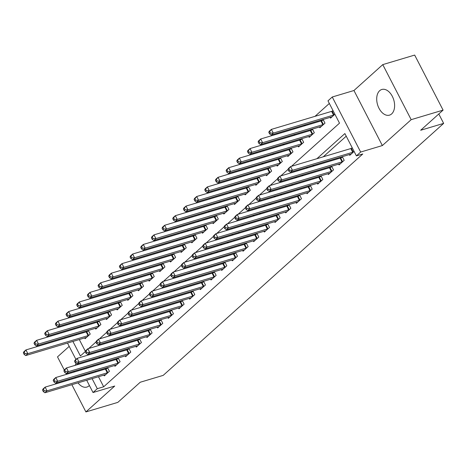<?xml version="1.0" encoding="UTF-8"?>
<svg xmlns="http://www.w3.org/2000/svg" width="467" height="467" viewBox="0 0 467 467"><rect width="100%" height="100%" fill="white"/><g stroke="black" fill="none" stroke-linecap="round" stroke-linejoin="round"><path stroke-width="0.7" d="M379.671 90.703A13.391 8.447 -106.7 0 0 378.206 106.558A13.391 8.447 -106.7 0 0 389.496 115.139A13.391 8.447 -106.7 0 0 391.65 113.913A13.391 8.447 -106.7 0 0 393.109 98.064A13.391 8.447 -106.7 0 0 381.819 89.477A13.391 8.447 -106.7 0 0 379.671 90.703M76.238 363.484A13.391 8.447 -106.7 0 0 75.129 365.352M74.066 371.242A13.391 8.447 -106.7 0 0 74.095 372.059M75.134 377.318A13.391 8.447 -106.7 0 0 75.403 378.06M78.007 382.852A13.391 8.447 -106.7 0 0 86.856 387.067A13.391 8.447 -106.7 0 0 89.01 385.847A13.391 8.447 -106.7 0 0 89.384 385.473M291.472 166.316L339.503 123.154L327.986 100.837L332.253 97.002L360.664 152.049L356.397 155.885L344.879 133.568L316.906 158.704M353.951 90.51L382.362 145.558L411.176 119.669L443.084 110.119L414.673 55.071L382.765 64.621L353.951 90.51L332.253 97.002M69.204 346.368L57.499 356.881L64.271 369.998M329.334 103.452L314.992 116.341M305.692 124.695L304.321 125.927M295.021 134.28L293.65 135.518M284.35 143.871L282.979 145.103M273.68 153.462L272.308 154.694M263.009 163.047L261.637 164.279M252.338 172.638L250.966 173.87M241.667 182.223L240.295 183.461M230.996 191.814L229.618 193.046M220.325 201.405L218.947 202.637M209.648 210.991L208.276 212.222M198.977 220.582L197.605 221.813M188.306 230.167L186.934 231.404M177.635 239.758L176.263 240.99M166.964 249.343L165.592 250.581M156.293 258.934L154.921 260.166M145.622 268.525L144.25 269.757M134.951 278.11L133.58 279.342M124.28 287.701L122.909 288.933M113.609 297.286L112.238 298.524M102.938 306.877L101.567 308.109M92.268 316.463L90.896 317.7M81.597 326.054L80.225 327.285M411.176 119.669L382.765 64.621M66.04 373.425L66.507 374.33M68.999 379.157L69.367 379.869M71.86 384.697L85.91 411.929L114.724 386.04L93.026 392.531L86.693 380.255M443.084 110.119L420.674 130.252L443.65 123.381L163.205 375.369L140.234 382.239L117.824 402.379L85.91 411.929M76.43 333.993L76.798 334.705M79.291 339.532L85.391 351.353M84.702 337.915L85.105 338.692L90.224 334.086L88.339 330.432M88.181 330.478L86.915 331.617M95.373 328.324L95.776 329.101L100.895 324.501L99.01 320.841M98.852 320.887L97.585 322.026M106.044 318.739L106.447 319.516L111.566 314.91L109.681 311.256M109.523 311.302L108.256 312.441M116.715 309.148L117.118 309.925L122.237 305.325L120.352 301.664M120.2 301.711L118.927 302.849M127.386 299.563L127.789 300.334L132.908 295.734L131.023 292.079M130.871 292.126L129.604 293.264M138.057 289.972L138.46 290.748L143.579 286.143L141.694 282.488M141.542 282.535L140.275 283.673M148.728 280.381L149.131 281.157L154.25 276.557L152.365 272.903M152.213 272.944L150.946 274.082M159.399 270.796L159.802 271.572L164.921 266.966L163.036 263.312M162.884 263.359L161.617 264.497M170.07 261.205L170.473 261.981L175.598 257.381L173.706 253.721M173.555 253.768L172.288 254.906M180.747 251.62L181.143 252.396L186.269 247.79L184.377 244.136M184.226 244.183L182.959 245.321M191.417 242.029L191.814 242.805L196.94 238.205L195.048 234.545M194.897 234.592L193.63 235.73M202.088 232.443L202.485 233.214L207.611 228.614L205.719 224.96M205.568 225.006L204.301 226.145M212.759 222.852L213.156 223.629L218.282 219.023L216.396 215.369M216.239 215.415L214.972 216.554M223.43 213.261L223.827 214.038L228.953 209.438L227.067 205.778M226.909 205.824L225.643 206.963M234.101 203.676L234.498 204.453L239.624 199.847L237.738 196.193M237.58 196.239L236.314 197.378M244.772 194.085L245.175 194.862L250.294 190.262L248.409 186.602M248.251 186.648L246.985 187.787M255.443 184.5L255.846 185.271L260.965 180.671L259.08 177.016M258.922 177.063L257.656 178.201M266.114 174.909L266.517 175.685L271.636 171.08L269.751 167.425M269.593 167.472L268.327 168.61M276.785 165.318L277.188 166.094L282.307 161.494L280.422 157.84M280.27 157.881L278.997 159.025M287.456 155.733L287.859 156.509L292.978 151.903L291.093 148.249M290.941 148.296L289.674 149.434M298.127 146.142L298.53 146.918L303.649 142.318L301.764 138.658M301.612 138.705L300.345 139.843M308.798 136.557L309.201 137.333L314.32 132.727L312.435 129.073M312.283 129.12L311.016 130.258M319.469 126.966L319.872 127.742L324.991 123.142L323.106 119.482M322.954 119.529L321.687 120.667M330.14 117.38L330.543 118.151L334.903 114.24M332.983 110.521L332.358 111.082M98.484 376.729L103.68 386.787L362.777 153.976L356.397 155.885M346.228 136.183L323.287 156.795M313.987 165.149L312.616 166.38M303.317 174.74L301.945 175.971M292.646 184.325L291.274 185.557M281.975 193.916L280.603 195.148M271.304 203.501L269.932 204.739M260.633 213.092L259.261 214.324M249.962 222.677L248.59 223.915M239.291 232.268L237.919 233.5M228.62 241.859L227.248 243.091M217.949 251.444L216.571 252.682M207.278 261.035L205.9 262.267M196.601 270.621L195.229 271.858M185.93 280.212L184.558 281.443M175.259 289.803L173.887 291.034M164.588 299.388L163.217 300.62M153.917 308.979L152.546 310.211M143.246 318.564L141.875 319.802M132.575 328.155L131.204 329.387M121.905 337.74L120.533 338.978M111.234 347.331L109.862 348.563M100.563 356.922L99.191 358.154M92.77 365.649L93.137 366.362M95.624 371.189L95.992 371.901M103.896 375.106L104.299 375.882L109.424 371.283L107.533 367.622M107.381 367.669L106.114 368.807M114.573 365.521L114.97 366.297L120.095 361.692L118.204 358.037M118.052 358.084L116.785 359.222M125.244 355.93L125.641 356.706L130.766 352.106L128.874 348.446M128.723 348.493L127.456 349.631M135.915 346.345L136.311 347.115L141.437 342.515L139.545 338.861M139.394 338.908L138.127 340.046M146.585 336.754L146.982 337.53L152.108 332.924L150.216 329.27M150.065 329.317L148.798 330.455M157.256 327.163L157.653 327.939L162.779 323.339L160.893 319.679M160.736 319.726L159.469 320.864M167.927 317.578L168.324 318.354L173.45 313.748L171.564 310.094M171.407 310.141L170.14 311.279M178.598 307.987L178.995 308.763L184.121 304.163L182.235 300.503M182.077 300.55L180.811 301.688M189.269 298.401L189.672 299.172L194.792 294.572L192.906 290.918M192.748 290.964L191.482 292.103M199.94 288.81L200.343 289.587L205.462 284.981L203.577 281.327M203.419 281.373L202.153 282.512M210.611 279.219L211.014 279.996L216.133 275.396L214.248 271.741M214.096 271.782L212.824 272.926M221.282 269.634L221.685 270.411L226.804 265.805L224.919 262.15M224.767 262.197L223.495 263.335M231.953 260.043L232.356 260.82L237.475 256.22L235.59 252.559M235.438 252.606L234.171 253.744M242.624 250.458L243.027 251.234L248.146 246.629L246.261 242.974M246.109 243.021L244.842 244.159M253.295 240.867L253.698 241.643L258.817 237.043L256.932 233.383M256.78 233.43L255.513 234.568M263.966 231.282L264.369 232.052L269.494 227.452L267.603 223.798M267.451 223.845L266.184 224.983M274.643 221.691L275.04 222.467L280.165 217.861L278.274 214.207M278.122 214.254L276.855 215.392M285.314 212.1L285.711 212.876L290.836 208.276L288.945 204.616M288.793 204.663L287.526 205.801M295.985 202.515L296.382 203.291L301.507 198.685L299.616 195.031M299.464 195.078L298.197 196.216M306.656 192.924L307.053 193.7L312.178 189.1L310.286 185.44M310.135 185.487L308.868 186.625M317.327 183.338L317.723 184.115L322.849 179.509L320.963 175.855M320.806 175.901L319.539 177.04M327.997 173.747L328.394 174.524L333.52 169.918L331.634 166.264M331.477 166.31L330.21 167.449M338.668 164.156L339.065 164.933L344.191 160.333L342.305 156.678M342.148 156.719L340.881 157.864M349.339 154.571L349.742 155.348L354.097 151.431M352.176 147.712L351.552 148.273M443.65 123.381L438.793 113.971M382.362 145.558L360.664 152.049M103.68 386.787L97.294 388.696L93.026 392.531M72.91 341.441L80.4 355.965L85.298 351.563M88.712 348.499L95.969 341.978M99.383 338.908L106.639 332.387M110.054 329.323L117.31 322.802M120.725 319.732L127.987 313.211M131.402 310.141L138.658 303.626M142.073 300.555L149.329 294.035M152.744 290.964L160 284.444M163.415 281.379L170.671 274.859M174.086 271.788L181.342 265.268M184.757 262.197L192.013 255.683M195.428 252.612L202.684 246.091M206.099 243.021L213.355 236.5M216.77 233.436L224.026 226.915M227.441 223.845L234.697 217.324M238.112 214.26L245.368 207.739M248.783 204.669L256.039 198.148M259.454 195.078L266.71 188.563M270.124 185.492L277.38 178.972M280.795 175.901L288.057 169.381M70.05 335.907L70.418 336.619M84.2 375.427L83.832 374.715M81.34 369.887L80.972 369.175M78.479 364.348L78.112 363.635M75.94 359.432L67.493 343.064M65.006 338.236L64.639 337.524M86.383 367.558L86.751 368.27M89.244 373.098L89.611 373.81M92.104 378.638L97.294 388.696M307.607 167.058L306.235 168.289M296.936 176.649L295.564 177.88M286.265 186.234L284.893 187.471M275.594 195.825L274.222 197.056M264.923 205.41L263.551 206.648M254.252 215.001L252.875 216.233M243.581 224.592L242.204 225.824M232.905 234.177L231.533 235.409M222.234 243.768L220.862 245M211.563 253.353L210.191 254.591M200.892 262.944L199.52 264.176M190.221 272.535L188.849 273.767M179.55 282.121L178.178 283.352M168.879 291.712L167.507 292.943M158.208 301.297L156.836 302.534M147.537 310.888L146.165 312.119M136.866 320.473L135.494 321.71M126.195 330.064L124.823 331.296M115.524 339.655L114.152 340.887M104.853 349.24L103.481 350.472M94.182 358.831L92.805 360.063M42.55 390.079L43.314 391.562L44.167 390.797L43.402 389.309L42.55 390.079L42.987 389.04L45.124 387.12L47.044 390.844L107.287 372.812A1.716 0.379 152.7 0 0 107.824 372.613L108.035 372.526M44.167 390.797L47.044 390.844L44.908 392.759L105.157 374.732A1.716 0.379 152.7 0 1 105.571 374.645L105.688 374.633M43.402 389.309L45.124 387.12L105.367 369.093A1.716 0.379 152.7 0 0 105.91 368.895L107.778 368.101M43.314 391.562L44.908 392.759M23.35 352.883L24.121 354.371L24.973 353.607L24.202 352.118L23.35 352.883L23.794 351.849L25.93 349.929L27.845 353.647L25.714 355.568L85.957 337.542A1.716 0.379 -27.3 0 1 86.372 337.454L86.488 337.443M88.584 330.905L86.71 331.704A1.716 0.379 -27.3 0 1 86.173 331.903L25.93 349.929L24.202 352.118M88.835 335.335L88.631 335.423A1.716 0.379 -27.3 0 1 88.094 335.621L27.845 353.647L24.973 353.607M25.714 355.568L24.121 354.371M53.22 380.488L53.985 381.977L54.837 381.206L54.073 379.724L53.22 380.488L53.658 379.449L55.795 377.534L57.715 381.253L117.958 363.227A1.716 0.379 152.7 0 0 118.501 363.028L118.706 362.941M54.837 381.206L57.715 381.253L55.579 383.173L115.828 365.141A1.716 0.379 152.7 0 1 116.242 365.054L116.359 365.048M54.073 379.724L55.795 377.534L116.038 359.508A1.716 0.379 152.7 0 0 116.581 359.31L118.449 358.51M53.985 381.977L55.579 383.173M63.891 370.897L64.656 372.386L65.508 371.621L64.744 370.133L63.891 370.897L64.335 369.864L66.466 367.943L68.386 371.662L128.629 353.636A1.716 0.379 152.7 0 0 129.172 353.437L129.377 353.35M65.508 371.621L68.386 371.662L66.25 373.582L126.499 355.556A1.716 0.379 152.7 0 1 126.913 355.469L127.03 355.457M64.744 370.133L66.466 367.943L126.715 349.917A1.716 0.379 152.7 0 0 127.252 349.719L129.12 348.919M64.656 372.386L66.25 373.582M74.562 361.312L75.327 362.801L76.179 362.03L75.415 360.542L74.562 361.312L75.006 360.273L77.137 358.358L79.057 362.077L139.3 344.051A1.716 0.379 152.7 0 0 139.843 343.852L140.047 343.765M76.179 362.03L79.057 362.077L76.921 363.991L137.17 345.965A1.716 0.379 152.7 0 1 137.584 345.878L137.701 345.872M75.415 360.542L77.137 358.358L137.386 340.326A1.716 0.379 152.7 0 0 137.923 340.134L139.791 339.334M75.327 362.801L76.921 363.991M34.021 343.298L34.791 344.786L35.644 344.016L34.873 342.527L34.021 343.298L34.465 342.258L36.601 340.344L38.516 344.062L36.385 345.977L96.628 327.951A1.716 0.379 -27.3 0 1 97.043 327.863L97.159 327.852M99.255 321.319L97.381 322.113A1.716 0.379 -27.3 0 1 96.844 322.312L36.601 340.344L34.873 342.527M99.506 325.75L99.302 325.838A1.716 0.379 -27.3 0 1 98.765 326.03L38.516 344.062L35.644 344.016M36.385 345.977L34.791 344.786M44.692 333.707L45.462 335.195L46.315 334.43L45.544 332.942L44.692 333.707L45.136 332.667L47.272 330.753L49.193 334.471L47.056 336.392L107.299 318.36A1.716 0.379 -27.3 0 1 107.714 318.272L107.836 318.266M109.926 311.728L108.052 312.528A1.716 0.379 -27.3 0 1 107.515 312.727L47.272 330.753L45.544 332.942M110.177 316.159L109.973 316.247A1.716 0.379 -27.3 0 1 109.436 316.445L49.193 334.471L46.315 334.43M47.056 336.392L45.462 335.195M55.363 324.116L56.133 325.604L56.986 324.839L56.215 323.351L55.363 324.116L55.806 323.082L57.943 321.162L59.864 324.88L57.727 326.801L117.97 308.775A1.716 0.379 -27.3 0 1 118.385 308.687L118.507 308.675M120.597 302.143L118.723 302.937A1.716 0.379 -27.3 0 1 118.186 303.136L57.943 321.162L56.215 323.351M120.848 306.568L120.644 306.656A1.716 0.379 -27.3 0 1 120.107 306.854L59.864 324.88L56.986 324.839M57.727 326.801L56.133 325.604M85.233 351.721L85.998 353.21L86.856 352.445L86.086 350.956L85.233 351.721L85.677 350.688L87.808 348.767L89.728 352.486L149.977 334.46A1.716 0.379 152.7 0 0 150.514 334.261L150.718 334.174M86.856 352.445L89.728 352.486L87.598 354.406L147.841 336.38A1.716 0.379 152.7 0 1 148.255 336.293L148.372 336.281M86.086 350.956L87.808 348.767L148.057 330.741A1.716 0.379 152.7 0 0 148.594 330.543L150.462 329.743M85.998 353.21L87.598 354.406M66.034 314.53L66.804 316.019L67.657 315.248L66.892 313.766L66.034 314.53L66.477 313.491L68.614 311.577L70.535 315.295L68.398 317.21L128.641 299.184A1.716 0.379 -27.3 0 1 129.055 299.096L129.178 299.09M131.268 292.552L129.394 293.352A1.716 0.379 -27.3 0 1 128.857 293.55L68.614 311.577L66.892 313.766M131.519 296.983L131.315 297.07A1.716 0.379 -27.3 0 1 130.778 297.269L70.535 315.295L67.657 315.248M68.398 317.21L66.804 316.019M95.904 342.136L96.669 343.624L97.527 342.854L96.757 341.365L95.904 342.136L96.348 341.097L98.479 339.182L100.399 342.901L160.648 324.869A1.716 0.379 152.7 0 0 161.185 324.676L161.389 324.588M97.527 342.854L100.399 342.901L98.268 344.815L158.511 326.789A1.716 0.379 152.7 0 1 158.926 326.702L159.043 326.69M96.757 341.365L98.479 339.182L158.727 321.15A1.716 0.379 152.7 0 0 159.265 320.952L161.138 320.158M96.669 343.624L98.268 344.815M76.705 304.939L77.475 306.428L78.328 305.663L77.563 304.175L76.705 304.939L77.148 303.906L79.285 301.986L81.205 305.704L79.069 307.625L139.312 289.598A1.716 0.379 -27.3 0 1 139.732 289.511L139.849 289.499M141.939 282.961L140.065 283.761A1.716 0.379 -27.3 0 1 139.528 283.959L79.285 301.986L77.563 304.175M142.19 287.392L141.986 287.479A1.716 0.379 -27.3 0 1 141.448 287.678L81.205 305.704L78.328 305.663M79.069 307.625L77.475 306.428M106.575 332.545L107.34 334.033L108.198 333.269L107.428 331.78L106.575 332.545L107.019 331.506L109.15 329.591L111.07 333.31L171.319 315.283A1.716 0.379 152.7 0 0 171.856 315.085L172.06 314.997M108.198 333.269L111.07 333.31L108.939 335.23L169.182 317.198A1.716 0.379 152.7 0 1 169.597 317.111L169.714 317.105M107.428 331.78L109.15 329.591L169.398 311.565A1.716 0.379 152.7 0 0 169.935 311.366L171.809 310.567M107.34 334.033L108.939 335.23M87.376 295.354L88.146 296.843L88.999 296.072L88.234 294.584L87.376 295.354L87.819 294.315L89.956 292.4L91.876 296.119L89.74 298.034L149.989 280.007A1.716 0.379 -27.3 0 1 150.403 279.92L150.52 279.914M152.61 273.376L150.736 274.17A1.716 0.379 -27.3 0 1 150.199 274.368L89.956 292.4L88.234 294.584M152.861 277.807L152.656 277.894A1.716 0.379 -27.3 0 1 152.119 278.093L91.876 296.119L88.999 296.072M89.74 298.034L88.146 296.843M117.246 322.96L118.017 324.442L118.869 323.678L118.098 322.189L117.246 322.96L117.69 321.921L119.821 320L121.741 323.724L181.99 305.692A1.716 0.379 152.7 0 0 182.527 305.494L182.731 305.406M118.869 323.678L121.741 323.724L119.61 325.639L179.853 307.613A1.716 0.379 152.7 0 1 180.268 307.525L180.385 307.514M118.098 322.189L119.821 320L180.069 301.974A1.716 0.379 152.7 0 0 180.606 301.775L182.48 300.981M118.017 324.442L119.61 325.639M98.047 285.763L98.817 287.252L99.669 286.487L98.905 284.998L98.047 285.763L98.49 284.73L100.627 282.809L102.547 286.528L100.411 288.448L160.66 270.416A1.716 0.379 -27.3 0 1 161.074 270.335L161.191 270.323M163.281 263.785L161.413 264.585A1.716 0.379 -27.3 0 1 160.87 264.783L100.627 282.809L98.905 284.998M163.538 268.216L163.327 268.303A1.716 0.379 -27.3 0 1 162.79 268.502L102.547 286.528L99.669 286.487M100.411 288.448L98.817 287.252M127.917 313.369L128.688 314.857L129.54 314.087L128.769 312.604L127.917 313.369L128.361 312.33L130.497 310.415L132.412 314.133L192.661 296.107A1.716 0.379 152.7 0 0 193.198 295.909L193.402 295.821M129.54 314.087L132.412 314.133L130.281 316.048L190.524 298.022A1.716 0.379 152.7 0 1 190.939 297.934L191.056 297.928M128.769 312.604L130.497 310.415L190.74 292.389A1.716 0.379 152.7 0 0 191.277 292.19L193.151 291.39M128.688 314.857L130.281 316.048M108.723 276.178L109.488 277.661L110.34 276.896L109.576 275.407L108.723 276.178L109.161 275.139L111.298 273.218L113.218 276.943L111.082 278.857L171.331 260.831A1.716 0.379 -27.3 0 1 171.745 260.744L171.862 260.732M173.952 254.2L172.084 254.994A1.716 0.379 -27.3 0 1 171.541 255.192L111.298 273.218L109.576 275.407M174.209 258.625L173.998 258.712A1.716 0.379 -27.3 0 1 173.461 258.911L113.218 276.943L110.34 276.896M111.082 278.857L109.488 277.661M138.588 303.778L139.359 305.266L140.211 304.502L139.44 303.013L138.588 303.778L139.032 302.744L141.168 300.824L143.083 304.542L203.332 286.516A1.716 0.379 152.7 0 0 203.869 286.318L204.073 286.23M140.211 304.502L143.083 304.542L140.952 306.463L201.195 288.437A1.716 0.379 152.7 0 1 201.61 288.349L201.732 288.337M139.44 303.013L141.168 300.824L201.411 282.798A1.716 0.379 152.7 0 0 201.948 282.599L203.822 281.799M139.359 305.266L140.952 306.463M119.394 266.587L120.159 268.076L121.011 267.305L120.247 265.822L119.394 266.587L119.838 265.548L121.969 263.633L123.889 267.352L121.753 269.272L182.002 251.24A1.716 0.379 -27.3 0 1 182.416 251.153L182.533 251.147M184.623 244.609L182.755 245.408A1.716 0.379 -27.3 0 1 182.212 245.607L121.969 263.633L120.247 265.822M184.879 249.039L184.675 249.127A1.716 0.379 -27.3 0 1 184.132 249.325L123.889 267.352L121.011 267.305M121.753 269.272L120.159 268.076M149.259 294.192L150.03 295.681L150.882 294.911L150.111 293.422L149.259 294.192L149.703 293.153L151.839 291.239L153.76 294.957L214.003 276.931A1.716 0.379 152.7 0 0 214.54 276.733L214.744 276.645M150.882 294.911L153.76 294.957L151.623 296.872L211.866 278.846A1.716 0.379 152.7 0 1 212.281 278.758L212.403 278.752M150.111 293.422L151.839 291.239L212.082 273.207A1.716 0.379 152.7 0 0 212.619 273.008L214.493 272.214M150.03 295.681L151.623 296.872M130.065 256.996L130.83 258.485L131.682 257.72L130.918 256.231L130.065 256.996L130.509 255.963L132.64 254.042L134.56 257.761L132.424 259.681L192.673 241.655A1.716 0.379 -27.3 0 1 193.087 241.567L193.204 241.556M195.294 235.018L193.426 235.817A1.716 0.379 -27.3 0 1 192.889 236.016L132.64 254.042L130.918 256.231M195.55 239.448L195.346 239.536A1.716 0.379 -27.3 0 1 194.803 239.734L134.56 257.761L131.682 257.72M132.424 259.681L130.83 258.485M159.93 284.601L160.701 286.09L161.553 285.325L160.782 283.837L159.93 284.601L160.374 283.568L162.51 281.648L164.431 285.366L224.674 267.34A1.716 0.379 152.7 0 0 225.211 267.142L225.415 267.054M161.553 285.325L164.431 285.366L162.294 287.287L222.537 269.255A1.716 0.379 152.7 0 1 222.952 269.173L223.074 269.161M160.782 283.837L162.51 281.648L222.753 263.622A1.716 0.379 152.7 0 0 223.29 263.423L225.164 262.623M160.701 286.09L162.294 287.287M140.736 247.411L141.501 248.899L142.359 248.129L141.589 246.64L140.736 247.411L141.18 246.372L143.311 244.457L145.231 248.175L143.095 250.09L203.343 232.064A1.716 0.379 -27.3 0 1 203.758 231.976L203.875 231.971M205.965 225.433L204.097 226.232A1.716 0.379 -27.3 0 1 203.559 226.425L143.311 244.457L141.589 246.64M206.221 229.863L206.017 229.951A1.716 0.379 -27.3 0 1 205.474 230.149L145.231 248.175L142.359 248.129M143.095 250.09L141.501 248.899M170.601 275.016L171.371 276.499L172.224 275.734L171.459 274.246L170.601 275.016L171.045 273.977L173.181 272.057L175.102 275.781L235.345 257.749A1.716 0.379 152.7 0 0 235.882 257.55L236.086 257.463M172.224 275.734L175.102 275.781L172.965 277.696L233.208 259.67A1.716 0.379 152.7 0 1 233.623 259.582L233.745 259.57M171.459 274.246L173.181 272.057L233.424 254.03A1.716 0.379 152.7 0 0 233.961 253.832L235.835 253.038M171.371 276.499L172.965 277.696M151.407 237.82L152.172 239.308L153.03 238.544L152.26 237.055L151.407 237.82L151.851 236.787L153.982 234.866L155.902 238.584L153.771 240.505L214.014 222.479A1.716 0.379 -27.3 0 1 214.429 222.391L214.546 222.38M216.635 215.842L214.767 216.641A1.716 0.379 -27.3 0 1 214.23 216.84L153.982 234.866L152.26 237.055M216.892 220.272L216.688 220.36A1.716 0.379 -27.3 0 1 216.151 220.558L155.902 238.584L153.03 238.544M153.771 240.505L152.172 239.308M181.272 265.425L182.042 266.914L182.895 266.143L182.13 264.661L181.272 265.425L181.716 264.386L183.852 262.472L185.773 266.19L246.016 248.164A1.716 0.379 152.7 0 0 246.553 247.965L246.757 247.878M182.895 266.143L185.773 266.19L183.636 268.111L243.879 250.078A1.716 0.379 152.7 0 1 244.299 249.991L244.416 249.985M182.13 264.661L183.852 262.472L244.095 244.445A1.716 0.379 152.7 0 0 244.632 244.247L246.506 243.447M182.042 266.914L183.636 268.111M162.078 228.235L162.843 229.723L163.701 228.953L162.93 227.464L162.078 228.235L162.522 227.195L164.653 225.281L166.573 228.999L164.442 230.914L224.685 212.888A1.716 0.379 -27.3 0 1 225.1 212.8L225.217 212.789M227.312 206.256L225.438 207.05A1.716 0.379 -27.3 0 1 224.901 207.249L164.653 225.281L162.93 227.464M227.563 210.687L227.359 210.775A1.716 0.379 -27.3 0 1 226.822 210.967L166.573 228.999L163.701 228.953M164.442 230.914L162.843 229.723M191.943 255.834L192.713 257.323L193.566 256.558L192.801 255.07L191.943 255.834L192.386 254.801L194.523 252.88L196.444 256.599L256.687 238.573A1.716 0.379 152.7 0 0 257.224 238.374L257.434 238.287M193.566 256.558L196.444 256.599L194.307 258.52L254.556 240.493A1.716 0.379 152.7 0 1 254.97 240.406L255.087 240.394M192.801 255.07L194.523 252.88L254.766 234.854A1.716 0.379 152.7 0 0 255.309 234.656L257.177 233.856M192.713 257.323L194.307 258.52M172.749 218.644L173.514 220.132L174.372 219.367L173.601 217.879L172.749 218.644L173.193 217.604L175.323 215.69L177.244 219.408L175.113 221.329L235.356 203.297A1.716 0.379 -27.3 0 1 235.771 203.209L235.888 203.203M237.983 196.665L236.109 197.465A1.716 0.379 -27.3 0 1 235.572 197.664L175.323 215.69L173.601 217.879M238.234 201.096L238.03 201.184A1.716 0.379 -27.3 0 1 237.493 201.382L177.244 219.408L174.372 219.367M175.113 221.329L173.514 220.132M202.62 246.249L203.384 247.738L204.237 246.967L203.472 245.479L202.62 246.249L203.057 245.21L205.194 243.295L207.114 247.014L267.358 228.988A1.716 0.379 152.7 0 0 267.895 228.789L268.105 228.702M204.237 246.967L207.114 247.014L204.978 248.929L265.227 230.902A1.716 0.379 152.7 0 1 265.641 230.815L265.758 230.809M203.472 245.479L205.194 243.295L265.437 225.269A1.716 0.379 152.7 0 0 265.98 225.071L267.848 224.271M203.384 247.738L204.978 248.929M183.42 209.058L184.191 210.541L185.043 209.776L184.272 208.288L183.42 209.058L183.864 208.019L186 206.099L187.915 209.817L185.784 211.738L246.027 193.712A1.716 0.379 -27.3 0 1 246.442 193.624L246.558 193.612M248.654 187.08L246.78 187.874A1.716 0.379 -27.3 0 1 246.243 188.073L186 206.099L184.272 208.288M248.905 191.505L248.701 191.593A1.716 0.379 -27.3 0 1 248.164 191.791L187.915 209.817L185.043 209.776M185.784 211.738L184.191 210.541M213.291 236.658L214.055 238.147L214.908 237.382L214.143 235.893L213.291 236.658L213.728 235.625L215.865 233.704L217.785 237.423L278.028 219.397A1.716 0.379 152.7 0 0 278.571 219.198L278.776 219.111M214.908 237.382L217.785 237.423L215.649 239.343L275.898 221.317A1.716 0.379 152.7 0 1 276.312 221.23L276.429 221.218M214.143 235.893L215.865 233.704L276.108 215.678A1.716 0.379 152.7 0 0 276.651 215.48L278.519 214.68M214.055 238.147L215.649 239.343M194.091 199.467L194.862 200.956L195.714 200.185L194.943 198.703L194.091 199.467L194.535 198.428L196.671 196.514L198.586 200.232L196.455 202.147L256.698 184.121A1.716 0.379 -27.3 0 1 257.113 184.033L257.229 184.027M259.325 177.489L257.451 178.289A1.716 0.379 -27.3 0 1 256.914 178.487L196.671 196.514L194.943 198.703M259.576 181.92L259.372 182.007A1.716 0.379 -27.3 0 1 258.835 182.206L198.586 200.232L195.714 200.185M196.455 202.147L194.862 200.956M223.962 227.073L224.726 228.561L225.579 227.791L224.814 226.302L223.962 227.073L224.405 226.034L226.536 224.119L228.456 227.838L288.699 209.806A1.716 0.379 152.7 0 0 289.242 209.613L289.447 209.525M225.579 227.791L228.456 227.838L226.32 229.752L286.569 211.726A1.716 0.379 152.7 0 1 286.983 211.639L287.1 211.627M224.814 226.302L226.536 224.119L286.785 206.087A1.716 0.379 152.7 0 0 287.322 205.889L289.19 205.095M224.726 228.561L226.32 229.752M204.762 189.876L205.533 191.365L206.385 190.6L205.614 189.112L204.762 189.876L205.206 188.843L207.342 186.923L209.263 190.641L207.126 192.562L267.369 174.535A1.716 0.379 -27.3 0 1 267.784 174.448L267.906 174.436M269.996 167.898L268.122 168.698A1.716 0.379 -27.3 0 1 267.585 168.896L207.342 186.923L205.614 189.112M270.247 172.329L270.043 172.416A1.716 0.379 -27.3 0 1 269.506 172.615L209.263 190.641L206.385 190.6M207.126 192.562L205.533 191.365M234.632 217.482L235.397 218.97L236.249 218.206L235.485 216.717L234.632 217.482L235.076 216.443L237.207 214.528L239.127 218.247L299.37 200.22A1.716 0.379 152.7 0 0 299.913 200.022L300.118 199.934M236.249 218.206L239.127 218.247L236.991 220.167L297.24 202.135A1.716 0.379 152.7 0 1 297.654 202.048L297.771 202.042M235.485 216.717L237.207 214.528L297.456 196.502A1.716 0.379 152.7 0 0 297.993 196.303L299.861 195.504M235.397 218.97L236.991 220.167M215.433 180.291L216.203 181.78L217.056 181.009L216.285 179.521L215.433 180.291L215.877 179.252L218.013 177.337L219.934 181.056L217.797 182.971L278.04 164.944A1.716 0.379 -27.3 0 1 278.455 164.857L278.577 164.851M280.667 158.313L278.793 159.107A1.716 0.379 -27.3 0 1 278.256 159.305L218.013 177.337L216.285 179.521M280.918 162.744L280.714 162.831A1.716 0.379 -27.3 0 1 280.177 163.03L219.934 181.056L217.056 181.009M217.797 182.971L216.203 181.78M245.303 207.897L246.068 209.379L246.926 208.615L246.156 207.126L245.303 207.897L245.747 206.858L247.878 204.937L249.798 208.661L310.047 190.629A1.716 0.379 152.7 0 0 310.584 190.431L310.788 190.343M246.926 208.615L249.798 208.661L247.668 210.576L307.911 192.55A1.716 0.379 152.7 0 1 308.325 192.462L308.442 192.451M246.156 207.126L247.878 204.937L308.127 186.911A1.716 0.379 152.7 0 0 308.664 186.712L310.532 185.919M246.068 209.379L247.668 210.576M226.104 170.7L226.874 172.189L227.727 171.424L226.962 169.935L226.104 170.7L226.548 169.667L228.684 167.746L230.605 171.465L228.468 173.385L288.711 155.353A1.716 0.379 -27.3 0 1 289.126 155.272L289.248 155.26M291.338 148.722L289.464 149.522A1.716 0.379 -27.3 0 1 288.927 149.72L228.684 167.746L226.962 169.935M291.589 153.153L291.385 153.24A1.716 0.379 -27.3 0 1 290.848 153.439L230.605 171.465L227.727 171.424M228.468 173.385L226.874 172.189M255.974 198.306L256.739 199.794L257.597 199.024L256.827 197.541L255.974 198.306L256.418 197.267L258.549 195.352L260.469 199.07L320.718 181.044A1.716 0.379 152.7 0 0 321.255 180.846L321.459 180.758M257.597 199.024L260.469 199.07L258.339 200.985L318.582 182.959A1.716 0.379 152.7 0 1 318.996 182.871L319.113 182.866M256.827 197.541L258.549 195.352L318.798 177.326A1.716 0.379 152.7 0 0 319.335 177.127L321.208 176.328M256.739 199.794L258.339 200.985M236.775 161.115L237.545 162.598L238.398 161.833L237.633 160.344L236.775 161.115L237.218 160.076L239.355 158.155L241.276 161.88L239.139 163.794L299.382 145.768A1.716 0.379 -27.3 0 1 299.802 145.681L299.919 145.669M302.009 139.137L300.135 139.931A1.716 0.379 -27.3 0 1 299.598 140.129L239.355 158.155L237.633 160.344M302.26 143.562L302.056 143.649A1.716 0.379 -27.3 0 1 301.519 143.848L241.276 161.88L238.398 161.833M239.139 163.794L237.545 162.598M266.645 188.715L267.41 190.203L268.268 189.439L267.498 187.95L266.645 188.715L267.089 187.681L269.22 185.761L271.14 189.479L331.389 171.453A1.716 0.379 152.7 0 0 331.926 171.255L332.13 171.167M268.268 189.439L271.14 189.479L269.01 191.4L329.253 173.374A1.716 0.379 152.7 0 1 329.667 173.286L329.784 173.275M267.498 187.95L269.22 185.761L329.469 167.735A1.716 0.379 152.7 0 0 330.006 167.536L331.879 166.737M267.41 190.203L269.01 191.4M247.446 151.524L248.216 153.013L249.069 152.242L248.304 150.759L247.446 151.524L247.889 150.485L250.026 148.57L251.947 152.289L249.81 154.209L310.059 136.177A1.716 0.379 -27.3 0 1 310.473 136.09L310.59 136.084M312.68 129.546L310.806 130.346A1.716 0.379 -27.3 0 1 310.269 130.544L250.026 148.57L248.304 150.759M312.931 133.976L312.727 134.064A1.716 0.379 -27.3 0 1 312.189 134.262L251.947 152.289L249.069 152.242M249.81 154.209L248.216 153.013M277.316 179.13L278.087 180.618L278.939 179.848L278.169 178.359L277.316 179.13L277.76 178.09L279.891 176.176L281.811 179.894L342.06 161.868A1.716 0.379 152.7 0 0 342.597 161.67L342.801 161.582M278.939 179.848L281.811 179.894L279.68 181.809L339.923 163.783A1.716 0.379 152.7 0 1 340.338 163.695L340.455 163.689M278.169 178.359L279.891 176.176L340.139 158.144A1.716 0.379 152.7 0 0 340.677 157.951L342.55 157.151M278.087 180.618L279.68 181.809M258.117 141.933L258.887 143.422L259.74 142.657L258.975 141.168L258.117 141.933L258.56 140.9L260.697 138.979L262.617 142.698L260.481 144.618L320.73 126.592A1.716 0.379 -27.3 0 1 321.144 126.504L321.261 126.493M323.351 119.955L321.483 120.755A1.716 0.379 -27.3 0 1 320.94 120.953L260.697 138.979L258.975 141.168M323.608 124.385L323.397 124.473A1.716 0.379 -27.3 0 1 322.86 124.671L262.617 142.698L259.74 142.657M260.481 144.618L258.887 143.422M287.987 169.539L288.758 171.027L289.61 170.262L288.839 168.774L287.987 169.539L288.431 168.505L290.567 166.585L292.482 170.303L352.731 152.277A1.716 0.379 152.7 0 0 353.268 152.079L353.472 151.991M289.61 170.262L292.482 170.303L290.351 172.224L350.594 154.198A1.716 0.379 152.7 0 1 351.009 154.11L351.126 154.098M288.839 168.774L290.567 166.585L350.81 148.559A1.716 0.379 152.7 0 0 351.347 148.36L352.305 147.951M288.758 171.027L290.351 172.224M268.794 132.348L269.558 133.836L270.411 133.066L269.646 131.577L268.794 132.348L269.231 131.309L271.368 129.394L273.288 133.113L271.152 135.027L331.401 117.001A1.716 0.379 -27.3 0 1 331.815 116.913L331.932 116.908M333.105 110.761L332.154 111.169A1.716 0.379 -27.3 0 1 331.611 111.368L271.368 129.394L269.646 131.577M334.279 114.8L334.068 114.888A1.716 0.379 -27.3 0 1 333.531 115.086L273.288 133.113L270.411 133.066M271.152 135.027L269.558 133.836M107.287 372.812L105.367 369.093M107.824 372.613L105.91 368.895M86.71 331.704L88.631 335.423M86.173 331.903L88.094 335.621M117.958 363.227L116.038 359.508M118.501 363.028L116.581 359.31M128.629 353.636L126.715 349.917M129.172 353.437L127.252 349.719M139.3 344.051L137.386 340.326M139.843 343.852L137.923 340.134M97.381 322.113L99.302 325.838M96.844 322.312L98.765 326.03M108.052 312.528L109.973 316.247M107.515 312.727L109.436 316.445M118.723 302.937L120.644 306.656M118.186 303.136L120.107 306.854M149.977 334.46L148.057 330.741M150.514 334.261L148.594 330.543M129.394 293.352L131.315 297.07M128.857 293.55L130.778 297.269M160.648 324.869L158.727 321.15M161.185 324.676L159.265 320.952M140.065 283.761L141.986 287.479M139.528 283.959L141.448 287.678M171.319 315.283L169.398 311.565M171.856 315.085L169.935 311.366M150.736 274.17L152.656 277.894M150.199 274.368L152.119 278.093M181.99 305.692L180.069 301.974M182.527 305.494L180.606 301.775M161.413 264.585L163.327 268.303M160.87 264.783L162.79 268.502M192.661 296.107L190.74 292.389M193.198 295.909L191.277 292.19M172.084 254.994L173.998 258.712M171.541 255.192L173.461 258.911M203.332 286.516L201.411 282.798M203.869 286.318L201.948 282.599M182.755 245.408L184.675 249.127M182.212 245.607L184.132 249.325M214.003 276.931L212.082 273.207M214.54 276.733L212.619 273.008M193.426 235.817L195.346 239.536M192.889 236.016L194.803 239.734M224.674 267.34L222.753 263.622M225.211 267.142L223.29 263.423M204.097 226.232L206.017 229.951M203.559 226.425L205.474 230.149M235.345 257.749L233.424 254.03M235.882 257.55L233.961 253.832M214.767 216.641L216.688 220.36M214.23 216.84L216.151 220.558M246.016 248.164L244.095 244.445M246.553 247.965L244.632 244.247M225.438 207.05L227.359 210.775M224.901 207.249L226.822 210.967M256.687 238.573L254.766 234.854M257.224 238.374L255.309 234.656M236.109 197.465L238.03 201.184M235.572 197.664L237.493 201.382M267.358 228.988L265.437 225.269M267.895 228.789L265.98 225.071M246.78 187.874L248.701 191.593M246.243 188.073L248.164 191.791M278.028 219.397L276.108 215.678M278.571 219.198L276.651 215.48M257.451 178.289L259.372 182.007M256.914 178.487L258.835 182.206M288.699 209.806L286.785 206.087M289.242 209.613L287.322 205.889M268.122 168.698L270.043 172.416M267.585 168.896L269.506 172.615M299.37 200.22L297.456 196.502M299.913 200.022L297.993 196.303M278.793 159.107L280.714 162.831M278.256 159.305L280.177 163.03M310.047 190.629L308.127 186.911M310.584 190.431L308.664 186.712M289.464 149.522L291.385 153.24M288.927 149.72L290.848 153.439M320.718 181.044L318.798 177.326M321.255 180.846L319.335 177.127M300.135 139.931L302.056 143.649M299.598 140.129L301.519 143.848M331.389 171.453L329.469 167.735M331.926 171.255L330.006 167.536M310.806 130.346L312.727 134.064M310.269 130.544L312.189 134.262M342.06 161.868L340.139 158.144M342.597 161.67L340.677 157.951M321.483 120.755L323.397 124.473M320.94 120.953L322.86 124.671M352.731 152.277L350.81 148.559M353.268 152.079L351.347 148.36M332.154 111.169L334.068 114.888M331.611 111.368L333.531 115.086"/></g></svg>
